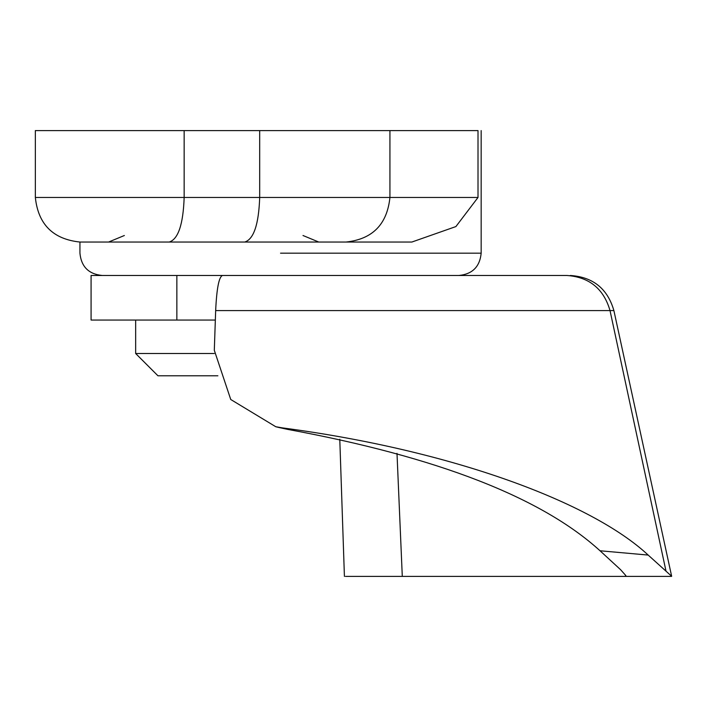 <?xml version="1.0" encoding="UTF-8"?>
<svg xmlns="http://www.w3.org/2000/svg" width="707" height="707" viewBox="0 0 707 707"><rect width="100%" height="100%" fill="white"/><g stroke="black" fill="none" stroke-linecap="round" stroke-linejoin="round"><path stroke-width="1.06" d="M418.005 576.408L671.491 576.408L624.944 576.408L625.907 575.657L620.613 569.709L600.031 550.771C541.474 497.419 437.35 456.952 287.669 429.388L278.956 427.505M600.031 550.771L648.186 555.075C591.768 502.43 452.524 450.368 282.411 427.885L287.669 429.388M396.998 453.346L402.292 576.408L624.944 576.408M402.292 576.408L345.502 576.408M215.662 310.594C216.696 288.429 218.976 276.72 222.511 275.483L566.97 275.483C589.346 277.109 603.698 288.818 610.026 310.594L215.662 310.594L214.309 350.301L230.747 399.499L275.765 426.728L282.411 427.885M176.856 275.483L91.079 275.483L91.079 320.059L176.856 320.059L176.856 275.483L222.511 275.483M217.88 375.788L157.953 375.788L135.656 353.5L214.265 353.5M215.335 320.059L176.856 320.059M648.186 555.075L671.65 576.258L613.897 310.594L610.026 310.594L665.959 570.885M478.012 197.465L455.9 226.567L411.863 242.041L79.935 242.041C53.043 239.205 38.187 224.349 35.35 197.465L35.35 130.592L478.012 130.592C482.218 130.592 482.218 130.592 478.012 130.592L478.012 197.465L389.928 197.465C387.136 224.349 372.509 239.205 346.041 242.041M213.673 242.041L318.76 242.041L213.673 242.041M35.35 197.465L184.156 197.465L184.156 130.592M169.212 242.041C178.226 239.205 183.201 224.349 184.156 197.465L259.69 197.465C258.744 224.349 253.76 239.205 244.755 242.041M259.69 130.592L259.69 197.465L389.928 197.465L389.928 130.592M280.546 253.186L481.167 253.186L280.546 253.186M339.784 439.241L344.415 576.408M613.897 310.612C607.596 288.712 593.067 277.003 570.328 275.483M278.92 427.488L275.757 426.736M135.656 353.5L135.656 320.059M102.223 275.483C88.693 274.148 81.261 266.716 79.935 253.186L79.935 242.041M481.167 130.592L481.167 253.186C479.841 266.716 472.409 274.148 458.878 275.483M303.003 235.511L318.76 242.041M124.352 235.511L108.595 242.041"/></g></svg>
